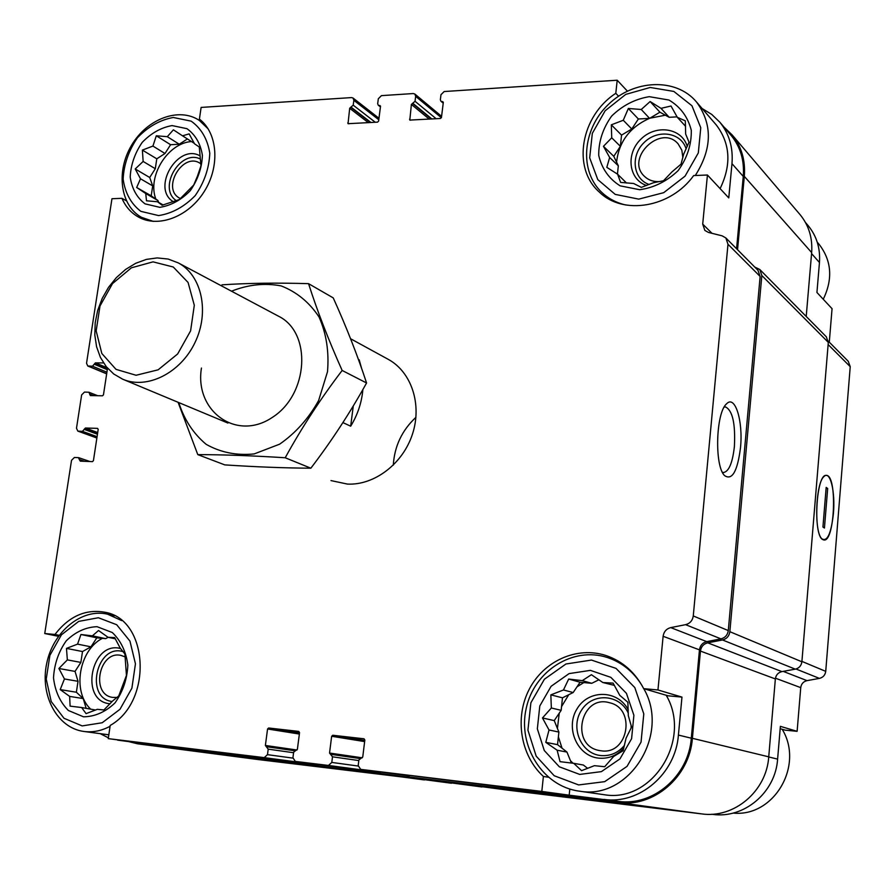 <?xml version="1.0" encoding="UTF-8"?>
<svg xmlns="http://www.w3.org/2000/svg" width="895" height="895" viewBox="0 0 895 895"><rect width="100%" height="100%" fill="white"/><g stroke="black" fill="none" stroke-linecap="round" stroke-linejoin="round"><path stroke-width="1.34" d="M807.547 224.936L808.33 225.853C816.732 236.213 820.435 248.43 819.462 262.503L816.934 292.475L832.059 308.697L829.285 342.17M736.574 248.743L743.264 176.416L731.976 163.662L728.765 197.907L707.43 175.017L693.67 175.565C670.668 207.785 622.965 215.482 599.348 192.089C571.76 168.081 580.71 115.981 615.805 93.315L617.192 80.226L627.373 91.111M615.805 93.315L618.568 96.212M370.564 122.559L350.706 107.277L353.212 105.185L353.861 100.329L353.044 98.036L351.545 97.589L201.118 107.422L199.406 119.124C217.809 133.064 220.226 166.347 204.205 191.575C188.42 216.959 158.079 228.292 138.21 216.914C130.927 212.753 125.513 206.566 121.944 198.321L111.964 198.724L86.535 363.247L87.777 365.999L92.498 366.189L95.418 362.855L103.54 362.934M121.944 198.321L126.374 200.793M364.78 740.467L332.761 735.254L364.041 738.789L364.836 740.02L362.755 756.969L358.884 759.956L358.19 765.617L360.696 769.376L618.065 801.349L569.186 795.174L569.813 789.054M569.186 795.174L541.811 791.426L543.399 776.457L548.299 777.218M543.399 776.457C520.353 755.425 514.468 717.633 529.213 689.329C543.78 660.924 576.928 645.989 605.971 655.52C622.517 661.181 635.081 672.223 643.684 688.658L657.959 689.967L681.968 697.104L678.41 735.075C675.602 773.817 639.433 804.694 603.98 799.414M643.684 688.658L668.073 695.807L681.968 697.104M780.171 728.687L785.139 730.141L797.121 731.327L780.373 726.348L777.61 759.117L768.727 756.957M58.421 636.311L44.75 633.526L54.953 634.465C69.049 616.23 85.719 608.835 104.961 612.258C148.548 619.206 153.202 701.367 110.197 725.442L108.261 738.632L145.001 743.476L112.971 739.259M54.953 634.465L59.137 635.316M360.696 769.376L541.811 791.426M618.065 801.349C653.003 806.552 688.579 776.245 691.298 738.196L699.465 649.859L663.117 636.289L657.959 689.967M711.984 233.315L702.709 224.108L707.43 175.017M731.976 163.662C733.251 147.608 729.224 133.802 719.882 122.257L711.782 114.448L702.15 108.552M743.264 176.416C744.495 160.608 740.501 147.004 731.282 135.604L730.421 134.597M617.192 80.226L444.177 91.536L440.978 94.702L440.362 99.681L440.888 101.191L443.305 102.455L441.459 117.446L440.385 118.498L409.798 120.087L411.398 104.446L415.034 101.28L415.66 96.336L414.877 94.064L413.244 93.55L381.449 95.631L378.328 98.741L377.69 103.641L378.227 105.174L380.509 106.382L378.607 121.116L377.556 122.145L348.032 123.689L349.688 108.306L350.706 107.277M82.899 461.249L79.655 460.142L78.413 457.636L74.386 457.49L71.522 460.321L44.75 633.526M100.218 733.665L108.373 737.816M137.159 742.705L317.244 764.341M108.261 738.632L264.238 757.629L267.482 754.664L268.209 749.149L265.379 745.457L267.56 728.989L268.634 727.993L298.74 731.405L299.545 732.613L297.397 749.249L293.649 752.18L292.922 757.729L295.316 761.41L328.465 765.449L331.799 762.428L332.504 756.812L329.539 753.042L331.653 736.261L332.761 735.254M350.583 338.746L388.419 359.443C411.476 372.085 422.227 404.45 412.483 434.064C402.907 463.722 374.457 485.392 347.517 484.094L330.993 480.593M107.523 368.192L103.462 394.852L102.5 395.803L90.384 395.579L88.941 392.245L84.488 392.077L81.635 394.919L76.489 428.246L77.843 431.11L82.463 431.345L85.405 428.011L97.533 428.369L98.193 429.365L93.427 460.679L92.465 461.63L80.304 461.149L79.655 460.142M699.465 649.859C700.136 645.452 702.564 642.711 706.748 641.625L670.747 627.608C666.383 628.771 663.833 631.669 663.117 636.289M670.747 627.608L685.592 624.665C689.989 623.491 692.551 620.582 693.267 615.939L727.982 244.257L725.867 237.958L722.153 235.844L708.448 232.443L704.846 230.407L702.709 224.108M257.536 759.475L425.55 779.802M343.568 767.854L345.481 769.197L483.11 786.828M706.748 641.625L720.956 638.862C725.174 637.766 727.613 635.002 728.284 630.583L760.135 276.454L757.953 270.279M740.501 447.69C743.242 421.153 735.119 394.561 726.617 403.79C715.855 412.405 714.311 466.038 724.558 475.581C732.155 480.693 737.458 471.397 740.501 447.69M346.041 768.19L379.458 771.893M128.5 741.575L137.438 743.767L316.315 765.628L318.721 764.543M345.481 769.197L378.462 773.224L380.957 772.094M406.666 775.551L408.657 776.916L617.953 802.502C653.462 807.793 689.642 776.994 692.394 738.308L700.449 651.079C701.121 646.671 703.548 643.93 707.732 642.834L722.522 639.97C726.74 638.873 729.179 636.11 729.85 631.691L761.835 275.515L759.788 269.496L754.742 267.057M509.859 790.397L408.691 776.927L509.826 790.397L701.635 813.891C733.99 818.69 766.545 791.337 768.738 756.834L775.361 678.936L700.449 651.079M826.286 336.777L828.311 342.371L801.886 661.785C801.305 665.735 799.112 668.185 795.297 669.147L781.906 671.608C778.124 672.559 775.943 674.998 775.361 678.936M737.536 249.716L744.316 176.371C745.569 160.339 741.519 146.523 732.177 134.955L723.943 127.012M806.216 316.461L811.653 252.58C812.671 238.104 808.879 225.529 800.275 214.878L799.47 213.939M777.61 759.117C775.518 792.534 743.969 819.003 712.543 814.36L711.648 814.249M797.121 731.327L800.734 687.64L775.462 678.209M848.247 361.278L850.228 366.67L825.727 671.362C825.179 675.132 823.076 677.481 819.406 678.388L807.021 680.636C803.374 681.543 801.282 683.869 800.734 687.64M833.424 513.45C835.415 491.623 830.168 470.155 824.127 476.408C815.669 482.483 813.835 531.731 821.823 538.779C827.304 542.09 831.164 533.644 833.424 513.45M722.41 472.247L723.563 472.515C728.933 471.497 732.546 462.849 734.392 446.549C735.533 423.57 732.546 410.357 725.442 406.912L724.167 407.113M715.452 124.002L716.268 124.942C730.342 143.524 731.618 164.747 720.106 188.61M393.297 465.176C394.471 446.213 402.023 430.271 415.929 417.327M666.204 695.258C692.294 739.415 652.6 803.028 604.449 794.749L578.83 791.09C542.571 786.09 517.634 745.714 526.204 708.404C534.102 670.937 573.013 646.123 607.492 657.556C622.137 662.49 633.705 671.91 642.185 685.827M82.172 725.912L64.004 718.282L51.216 701.546L46.227 679.126L49.885 655.375L61.431 634.823L78.682 621.399L98.372 617.74L116.686 624.721L129.965 641.122L135.447 663.799L131.889 688.199L119.986 709.287L102.187 722.757L82.172 725.912M83.537 716.817L68.378 710.496C60.043 702.116 55.087 691.242 53.51 677.873C54.293 664.146 58.522 651.817 66.196 640.876C75.426 631.881 85.707 627.149 97.029 626.679L112.289 632.53C120.859 640.697 126.05 651.549 127.851 665.108C127.168 679.137 122.883 691.745 114.985 702.933C105.476 712.006 94.993 716.638 83.537 716.817M110.074 726.293C101.661 730.779 93.125 732.524 84.454 731.528L83.895 731.461C57.224 728.049 39.85 695.46 46.663 663.587C53.04 631.624 81.747 608.041 107.568 614.183L121.709 620.604M64.44 678.958L60.2 689.597L69.642 696.399L70.101 706.133L81.646 707.542L86.088 713.651L97.32 709.321L103.921 709.97L112.457 701.121L118.744 695.952L126.441 675.412L124.897 653.999L120.254 648.159L114.627 637.587L108.026 637.285L98.517 630.516L92.398 635.853L80.93 634.51L77.552 644.131L66.476 648.394L67.349 659.884L58.902 668.498L64.44 678.958L78.022 681.308L76.366 692.238L83.213 698.57L86.121 708.225M81.646 707.542L95.62 710.037M108.127 637.307L105.722 638.638L96.817 637.822L90.977 646.828L82.508 651.538L80.863 662.412L75.035 671.395L78.022 681.308M90.384 708.885C71.98 691.097 79.073 650.24 102.366 638.336M110.085 703.772L109.962 703.761C79.152 701.411 91.021 640.484 120.556 648.506M112.11 701.523C84.32 698.167 96.705 643.169 123.208 651.683M117.111 697.451L112.703 697.406C90.194 694.621 99.211 650.038 121.105 655.431L125.255 656.964M578.64 784.937L554.206 775.741L536.183 756.152L527.927 730.141L530.88 702.776L544.395 679.238L565.931 664L591.45 660.062L616.028 668.386L634.79 687.561L643.796 713.908L641.044 742.123L627.037 766.377L604.684 781.659L578.64 784.937M579.714 774.421L559.341 766.814L544.272 750.513L537.347 728.821L539.797 705.965L551.096 686.297L569.097 673.599L590.387 670.366L610.871 677.358L626.444 693.356L633.895 715.295L631.59 738.744L619.955 758.904L601.384 771.635L579.714 774.421M643.774 688.68C670.422 734.135 629.521 799.772 580.195 791.269L578.83 791.09M549.015 729.984L545.793 742.347L557.149 750.223L560.035 761.656L573.729 763.323L581.571 770.662L594.414 765.672L604.707 766.724L613.646 756.454L623.088 750.748L626.097 738.095L631.579 727.076L628.312 715.642L627.876 702.262L619.743 695.292L613.097 683.12L602.85 682.527L591.405 674.707L582.265 680.636L568.672 679.059L563.47 689.978L550.839 694.867L551.342 707.99L542.482 717.958L549.015 729.984L558.883 732.065L557.551 744.651L566.96 752.068L571.402 763.043M573.729 763.323L583.395 765.035L587.646 768.38M614.406 685.391L602.85 682.527M598.9 679.775L591.763 683.31L580.094 682.236L573.158 692.529L562.474 697.82L561.165 710.328L554.24 720.598L558.883 732.065M573.046 763.245L570.439 760.683M562.06 748.209L558.379 736.865M557.428 728.463L559.252 713.158M561.557 706.591L568.739 694.721M577.04 686.778L583.831 682.583M623.781 748.175C616.789 755.66 608.432 758.982 598.699 758.143C577.152 756.096 565.014 727.78 577.096 708.762C588.507 689.262 617.796 689.631 628.256 709.869M624.497 745.367C618.087 752.919 610.189 756.32 600.791 755.559C580.922 753.702 569.981 727.277 581.593 710.082C592.568 692.394 619.698 693.994 628.312 713.237M631.143 725.319L631.087 728.161M601.261 750.815L599.393 750.536C569.544 745.569 580.71 693.949 609.607 702.765C636.278 708.448 628.312 755.067 601.261 750.815M782.185 729.28C804.359 765.449 773.906 817.336 733.173 813.074M158.594 215.583L140.828 211.343C131.017 203.791 125.11 193.04 123.13 179.101C123.89 164.389 128.679 150.595 137.483 137.707C148.134 126.631 160.071 119.885 173.283 117.48L191.172 121.149C201.297 128.388 207.506 139.072 209.788 153.202C209.161 168.26 204.306 182.401 195.199 195.625C184.18 206.868 171.974 213.525 158.594 215.583M159.825 207.338L145.012 203.847C136.812 197.571 131.878 188.61 130.2 176.986C130.838 164.702 134.832 153.179 142.182 142.417C151.087 133.176 161.044 127.56 172.075 125.58L186.965 128.679C195.378 134.731 200.536 143.636 202.415 155.406C201.89 167.936 197.84 179.694 190.277 190.691C181.114 200.044 170.967 205.593 159.825 207.338M153.336 221.401L141.522 217.34C120.221 205.615 115.791 171.392 131.621 145.191C147.104 118.789 179.19 106.729 199.395 120.478L208.188 128.902M638.75 199.126L615.234 194.394L597.793 179.626L589.682 157.856L592.322 133.344L605.143 110.767L625.739 94.4L650.206 87.464L673.857 91.435L691.958 105.767L700.763 127.716L698.313 152.911L685.044 176.158L663.71 192.671L638.75 199.126M639.712 189.729L620.112 185.836C608.936 178.754 601.798 168.607 598.721 155.406C598.587 141.455 602.894 128.343 611.632 116.07C622.495 105.498 635.047 99.032 649.267 96.671L668.957 100.039C680.435 106.841 687.875 116.921 691.287 130.29C691.589 144.565 687.226 157.979 678.197 170.565C666.954 181.282 654.122 187.67 639.712 189.729M625.952 205.022C616.756 202.964 608.846 198.88 602.223 192.794C579.076 171.605 582.119 129.697 608.119 104.715C633.738 79.331 676.217 77.473 696.567 102.064C712.688 124.237 712.263 148.715 695.303 175.498M818.511 243.641L819.227 244.48C831.668 260.814 832.999 279.072 823.255 299.254M609.652 157.486L606.81 167.343L617.606 174.212L620.615 182.401L633.615 183.486L641.346 187.368L653.484 182.725L663.508 180.734L671.865 171.985L681.028 164.165L683.69 154.13L689.027 142.182L685.659 134.06L685.313 120.847L677.314 117.301L671.015 106.002L661.025 108.351L650.139 101.538L641.256 109.492L628.346 108.474L623.267 120.266L611.319 124.83L611.732 137.796L603.454 146.321L609.652 157.486L618.322 165.821L617.449 174.111M685.57 126.318L677.314 117.301M677.079 116.865L669.18 117.29L659.928 112.199L649.591 118.375L638.37 118.99L631.78 129.003L621.544 135.111L620.369 146.333L613.791 156.323L618.322 165.821M617.606 174.212L626.511 183.005M617.684 174.29L617.505 173.54M616.577 162.152C618.881 141.779 629.823 127.191 649.401 118.386M649.882 118.196L665.377 115.198M646.615 185.511C628.514 179.526 625.527 153.616 641.021 139.049C656.08 124.002 682.046 127.951 687.248 146.5M649.199 184.515C632.888 179 630.248 155.596 644.243 142.417C657.859 128.824 681.308 132.303 686.152 148.995M660.432 181.472L658.653 181.607C652.936 181.741 648.17 179.962 644.355 176.259C624.923 158.303 660.957 123.544 678.141 143.894L681.856 150.203L682.863 157.777M140.504 178.776L136.678 187.491L145.74 193.521L146.489 200.793L157.531 201.755L162.118 205.235L179.436 199.507L193.712 185.041L197.437 176.192L200.983 165.788L199.283 147.026L194.517 143.793L189.147 133.881L182.513 135.816L173.395 129.82L167.298 136.689L156.312 135.783L152.922 146.075L142.383 150.091L143.144 161.447L135.212 168.965L140.504 178.776L152.709 185.891L151.21 195.837L157.934 200.525L158.594 202.359M187.402 138.949L179.257 144.229L170.587 144.71L164.993 153.504L156.793 158.829L155.294 168.719L149.711 177.501L152.709 185.891M155.853 199.07C147.037 176.505 167.678 143.066 191.463 141.544M172.59 201.263C151.568 187.323 178.094 143.211 199.965 155.831M176.08 200.491C157.677 188.095 180.13 149.141 200.088 158.907M180.488 198.612L179.425 198.041C161.178 188.286 183.139 151.523 200.167 163.371L200.849 163.83M163.069 204.921L157.531 201.755M194.293 143.345L182.513 135.816M179.257 144.229L167.298 136.689M170.587 144.71L156.312 135.783M164.993 153.504L152.922 146.075M156.793 158.829L142.383 150.091M155.294 168.719L143.144 161.447M149.711 177.501L135.212 168.965M151.21 195.837L136.678 187.491M157.934 200.525L145.74 193.521M115.354 638.829L108.026 637.285M105.722 638.638L92.398 635.853M96.817 637.822L80.93 634.51M90.977 646.828L77.552 644.131M82.508 651.538L66.476 648.394M80.863 662.412L67.349 659.884M75.035 671.395L58.902 668.498M76.366 692.238L60.2 689.597M83.213 698.57L69.642 696.399M591.763 683.31L582.265 680.636M580.094 682.236L568.672 679.059M573.158 692.529L563.47 689.978M562.474 697.82L550.839 694.867M561.165 710.328L551.342 707.99M554.24 720.598L542.482 717.958M557.551 744.651L545.793 742.347M566.96 752.068L557.149 750.223M669.18 117.29L661.025 108.351M659.928 112.199L650.139 101.538M649.591 118.375L641.256 109.492M638.37 118.99L628.346 108.474M631.78 129.003L623.267 120.266M621.544 135.111L611.319 124.83M620.369 146.333L611.732 137.796M613.791 156.323L603.454 146.321M358.414 359.432L359.186 359.835L361.591 368.348M362.878 389.538C361.725 402.56 357.664 414.777 350.683 426.199L342.908 422.597M359.186 359.835L359.018 361.099M353.279 405.927L350.683 426.199M153.045 261.855L173.283 267.012L188.073 282.462L194.304 305.273L190.601 330.87L177.635 353.972L158.113 369.825L136.085 375.262L116.003 369.355L101.817 353.48L96.168 330.893L99.994 306L112.535 283.558L131.408 267.806L153.045 261.855M157.184 257.917L168.159 259.047L178.306 262.906C201.744 275.235 209.81 311.952 195.032 342.461C180.566 373.103 146.959 389.795 122.682 379.2L113.721 373.987L106.203 366.614L100.419 357.407L96.582 346.745L94.814 335.054L95.194 322.793L97.678 310.453L102.164 298.494L108.485 287.396L116.395 277.584L125.591 269.44L135.727 263.287L146.388 259.393L157.184 257.917M231.503 291.199C248.206 284.565 264.775 282.798 281.209 285.919C296.704 291.96 309.312 302.309 319.023 316.953C326.373 333.544 329.192 351.825 327.492 371.761L318.609 400.568C308.585 418.569 295.585 433.113 279.598 444.188L254.202 453.922C236.716 455.7 220.718 452.512 206.208 444.367C193.376 433.639 184.236 419.71 178.776 402.582M278.446 316.17C312.109 332.481 308.697 394.572 272.147 417.517C236.28 441.694 194.36 410.973 201.442 368.058M178.083 402.291L197.784 454.626C223.302 454.649 252.446 455.689 285.214 457.759C301.716 427.687 320.69 398.588 342.147 370.463C328.364 339.63 317.166 310.699 308.551 283.659C276.924 282.708 248.072 283.1 221.982 284.834M197.784 454.626L224.779 464.885C255.534 466.921 284.218 468.018 310.856 468.197L285.214 457.759M308.551 283.659L333.242 297.901C346.365 326.899 357.474 355.259 366.57 382.982C350.202 412.55 331.631 440.955 310.856 468.197M342.147 370.463L366.57 382.982M827.674 488.513L824.44 528.039L822.941 527.032L826.174 487.395L827.674 488.513L826.096 488.424M822.706 539.562L823.971 539.998C834.957 542.012 837.429 474.63 826.365 475.435C816.296 473.007 812.727 534.964 822.706 539.562M409.295 775.898L360.73 769.376M691.298 738.196L678.41 735.075M137.942 742.816L117.995 740.187M315.991 764.52L264.238 757.629M720.956 638.862L685.592 624.665M728.284 630.583L693.267 615.939M760.135 276.454L727.982 244.257M443.282 102.634L442.007 101.549M443.305 102.22L442.477 101.527M410.671 120.232L409.53 119.303M429.309 119.147L411.398 104.446M431.446 119.024L412.461 103.406M431.905 118.99L412.919 103.373M436.167 118.744L415.034 101.28M441.38 117.748L415.66 96.336M380.498 106.46L379.267 105.487M380.498 106.08L379.715 105.453M348.949 123.812L347.752 122.917M368.404 122.682L349.688 108.306M371.011 122.525L351.164 107.243M375.307 122.279L353.212 105.185M378.786 119.74L353.861 100.329M106.684 373.718L88.482 366.144M106.908 372.208L92.498 366.189M107.299 369.691L94.389 364.287M107.366 369.221L94.467 363.806M107.199 367.811L95.418 362.855M92.308 395.612L89.735 394.594M93.673 395.635L89.802 394.113M96.895 437.923L78.447 431.222M97.085 436.67L82.463 431.345M97.454 434.243L84.376 429.455M97.521 433.762L84.443 428.962M97.712 432.542L85.405 428.011M84.6 461.317L79.722 459.65M292.9 758.121L267.482 754.664M293.571 752.729L268.209 749.149M266.665 746.732L294.388 750.692L266.71 746.732M296.995 750.021L265.379 745.457M299.366 734.045L267.56 728.989M299.512 732.938L268.634 727.993M295.316 761.41L346.074 768.19L295.35 761.41M378.126 772.094L328.465 765.449M358.157 766.042L331.799 762.428M358.805 760.56L332.504 756.812M330.893 754.34L359.589 758.49L330.926 754.351M362.274 757.819L329.539 753.042M364.645 741.597L331.653 736.261M701.635 813.891L617.953 802.502M768.738 756.834L692.394 738.308M781.906 671.608L707.732 642.834M795.297 669.147L722.522 639.97M801.886 661.785L729.85 631.691M828.311 342.371L761.835 275.515M811.653 252.58L744.316 176.371M258.196 759.564L137.796 743.812M424.476 779.937L316.315 765.628M451.505 783.248L345.504 769.197M481.969 786.973L378.462 773.224M712.543 814.36L711.715 814.249M807.021 680.636L783.203 671.373M819.406 678.388L795.979 668.99M825.727 671.362L801.92 661.394M850.228 366.67L828.132 344.553M819.462 262.503L811.564 253.587M731.282 135.604L719.882 122.257M137.539 742.76L117.603 740.143M758.087 270.424L725.867 237.958M443.215 103.171L440.888 101.191M441.593 116.35L414.877 94.064M380.442 106.919L378.227 105.174M378.977 118.263L353.044 98.036M106.662 373.853L87.777 365.999M97.712 395.713L88.941 392.245M96.873 438.024L77.843 431.11M89.914 461.529L78.782 457.703M826.421 336.912L759.788 269.496M800.275 214.878L732.177 134.955M257.861 759.519L137.438 743.767M848.37 361.401L828.322 341.196M808.33 225.853L805.466 222.486M83.895 731.461L108.821 734.817M107.568 614.183L114.381 615.738M607.492 657.556L617.93 660.89M599.348 192.089L600.176 192.839M141.522 217.34L147.037 220.394M199.395 120.478L204.34 123.745M603.029 193.521L609.405 199.305M696.567 102.064L716.268 124.942M817.247 242.165L819.227 244.48M123.074 379.357L227.923 423.067M178.306 262.906L278.938 316.427"/></g></svg>
